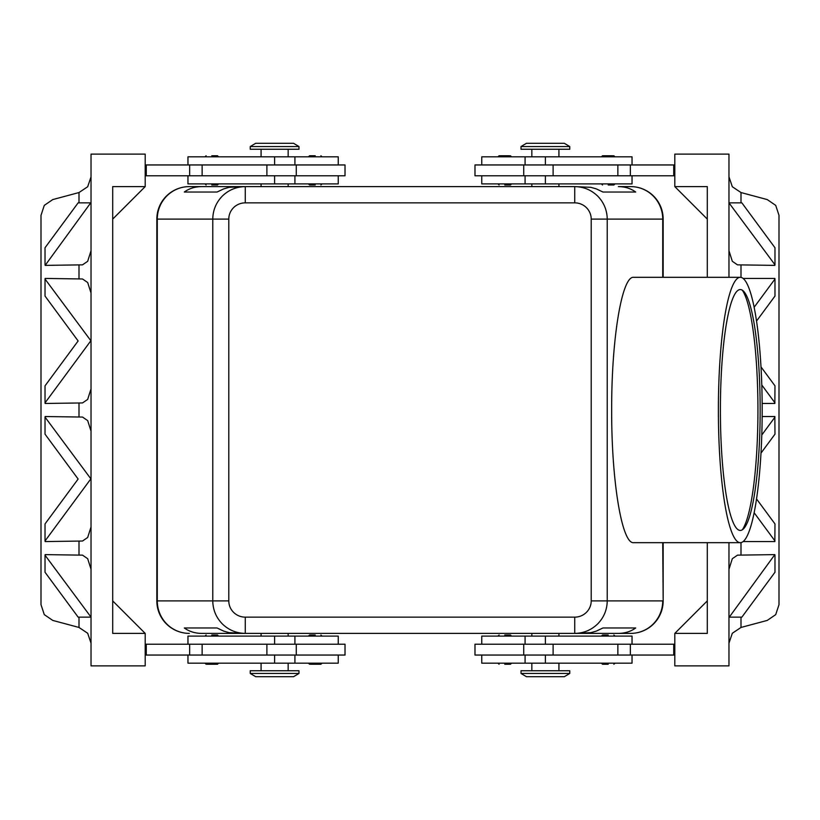 <?xml version="1.0" encoding="UTF-8"?>
<svg xmlns="http://www.w3.org/2000/svg" width="820" height="820" viewBox="0 0 820 820"><rect width="100%" height="100%" fill="white"/><g stroke="black" fill="none" stroke-linecap="round" stroke-linejoin="round"><path stroke-width="1.23" d="M608.204 664.251L602.515 664.251L608.204 664.251M608.204 635.008L602.515 635.008L608.204 635.008M474.985 644.212L474.985 655.047L523.724 655.047L523.724 644.212L474.985 644.212M481.75 655.047L481.75 663.165L632.035 663.165L632.035 655.047M632.035 644.212L632.035 636.095L481.75 636.095L481.75 644.212M521.018 673.456L521.018 670.75L569.756 670.75L569.756 673.456L521.018 673.456L526.43 676.705L564.334 676.705L569.756 673.456M504.771 635.008L510.46 635.008L504.771 635.008M504.771 664.251L510.46 664.251L504.771 664.251M206.978 664.251L211.796 664.251L206.978 664.251M211.796 635.008L217.484 635.008L211.796 635.008M296.276 655.047L345.015 655.047L345.015 644.212L296.276 644.212L296.276 655.047L266.889 655.047L266.889 644.212L296.276 644.212M338.25 655.047L338.25 663.165L187.964 663.165L187.964 655.047M187.964 644.212L187.964 636.095L338.25 636.095L338.25 644.212M298.982 673.456L298.982 670.75L250.243 670.75L250.243 673.456L298.982 673.456L293.57 676.705L255.666 676.705L250.243 673.456M315.228 635.008L309.54 635.008L315.228 635.008M310.411 664.251L315.228 664.251L310.411 664.251M211.796 184.992L217.484 184.992L211.796 184.992M211.796 155.749L217.484 155.749L211.796 155.749M298.982 146.544L250.243 146.544L250.243 149.25L298.982 149.25L298.982 146.544L293.57 143.295L255.666 143.295L250.243 146.544M315.228 184.992L309.54 184.992L315.228 184.992M315.228 155.749L309.54 155.749L315.228 155.749M187.964 175.787L187.964 183.905L338.25 183.905L338.25 175.787M338.25 164.953L338.25 156.835L187.964 156.835L187.964 164.953M345.015 175.787L345.015 164.953L296.276 164.953L296.276 175.787L345.015 175.787M608.204 184.992L613.893 184.992L608.204 184.992M613.022 155.749L608.204 155.749L613.022 155.749M545.382 146.544L569.756 146.544L564.334 143.295L526.43 143.295L521.018 146.544L545.382 146.544M521.018 146.544L521.018 149.25L569.756 149.25L569.756 146.544M504.771 184.992L510.46 184.992L504.771 184.992M509.589 155.749L504.771 155.749L509.589 155.749M632.035 175.787L632.035 183.905L481.75 183.905L481.75 175.787M481.75 164.953L481.75 156.835L632.035 156.835L632.035 164.953M523.724 164.953L474.985 164.953L474.985 175.787L523.724 175.787L523.724 164.953L553.111 164.953L553.111 175.787L523.724 175.787M662.724 542.676L663.165 600.896A32.492 32.492 0 0 1 653.653 623.866A32.492 32.492 0 0 0 663.165 600.896L663.165 542.676M663.165 277.324L663.165 219.104A32.492 32.492 0 0 0 630.682 186.611L618.393 186.611C624.994 186.663 630.764 188.467 635.705 192.034L602.956 192.034L596.324 188.887L590.789 187.319L574.738 186.611L574.738 202.858A16.472 16.246 0 0 1 591.21 219.104L591.21 600.896A16.472 16.246 0 0 1 574.738 617.142L245.262 617.142L245.262 633.389L574.738 633.389C583.645 633.245 591.312 630.067 597.718 623.866C603.909 617.46 607.087 609.803 607.23 600.896L591.21 600.896M618.393 633.389L574.738 633.389L590.789 632.681L596.324 631.113L602.956 627.966L635.705 627.966C630.764 631.533 624.994 633.337 618.393 633.389L630.682 633.389A32.492 32.041 90 0 0 662.724 600.896L607.23 600.896L607.23 219.104C607.087 210.197 603.909 202.54 597.718 196.134C591.312 189.933 583.645 186.755 574.738 186.611L245.262 186.611C236.355 186.755 228.688 189.933 222.281 196.134C216.09 202.54 212.913 210.197 212.769 219.104L212.769 600.896C212.913 609.803 216.09 617.46 222.281 623.866C228.688 630.067 236.355 633.245 245.262 633.389L201.607 633.389C195.006 633.337 189.236 631.533 184.295 627.966L217.044 627.966L223.675 631.113L229.21 632.681L245.262 633.389L201.607 633.389M201.607 186.611L245.262 186.611L229.21 187.319L223.675 188.887L217.044 192.034L184.295 192.034C189.236 188.467 195.006 186.663 201.607 186.611L189.317 186.611A32.492 32.492 0 0 0 156.835 219.104L156.835 600.896A32.492 32.492 0 0 0 189.317 633.389A32.492 32.041 -90 0 1 157.276 600.896L157.276 219.104L228.79 219.104A16.472 16.246 180 0 1 245.262 202.858L245.262 186.611L189.317 186.611A32.492 32.041 90 0 0 157.276 219.104L156.835 219.104A32.492 32.492 0 0 1 189.317 186.611M630.682 633.389A32.492 32.492 0 0 0 653.653 623.866A32.492 32.492 0 0 1 630.682 633.389L574.738 633.389L574.738 617.142M718.381 410A132.676 21.894 -90 0 1 740.275 277.324A132.676 21.894 -90 0 1 762.18 410A132.676 21.894 -90 0 1 740.275 542.676A132.676 21.894 -90 0 1 718.381 410M740.275 542.676L633.645 542.676C621.898 544.162 611.423 480.92 611.669 410C611.423 339.08 621.898 275.838 633.645 277.324L740.275 277.324M760.16 410A120.437 19.875 -90 0 1 743.607 528.736A120.437 19.875 -90 0 1 720.401 410A120.437 19.875 -90 0 1 743.607 291.264A120.437 19.875 -90 0 1 760.16 410M742.305 529.812A123.143 20.326 90 0 0 757.936 410A123.143 20.326 90 0 0 742.305 290.188M91.03 643.146L87.678 633.255L78.997 627.454L52.767 620.422L44.29 614.631L41 604.658L41 215.342L44.29 205.369L52.767 199.578L78.997 192.546L78.997 202.858M91.03 176.853L87.678 186.745L78.997 192.546M728.97 643.146L732.322 633.255L741.003 627.454L767.233 620.422L775.71 614.631L779 604.658L779 215.342L775.71 205.369L767.233 199.578L741.003 192.546L732.322 186.745L728.97 176.853M774.972 555.222L774.972 572.257L741.864 617.142L729.287 617.142L774.849 554.617L737.487 555.15L732.322 558.697L728.97 569.244M728.97 250.756L732.322 261.303L737.487 264.85L774.849 265.383L774.972 264.778L728.97 202.858M45.028 264.778L45.028 247.742L78.136 202.858L90.712 202.858L45.151 265.383L82.512 264.85L87.678 261.303L91.03 250.756M91.03 293.058L87.678 282.51L82.512 278.974L45.151 278.431L45.028 279.036L91.03 340.956M90.712 340.956L45.028 402.876L45.151 403.471L82.512 402.938L87.678 399.401L91.03 388.854M91.03 431.146L87.678 420.598L82.512 417.062L45.151 416.529L45.028 417.124L91.03 479.044M90.712 479.044L45.028 540.964L45.151 541.569L82.512 541.026L87.678 537.489L91.03 526.942M91.03 569.244L87.678 558.697L82.512 555.15L45.151 554.617L45.028 555.222L91.03 617.142M754.133 307.274L774.972 279.036L774.972 296.071L756.532 321.071M760.991 366.878L774.972 385.83L774.849 403.471L762.149 403.471M762.149 416.529L774.849 416.529L774.972 434.169L760.991 453.122M756.532 498.929L774.972 523.929L774.849 541.569L743.104 541.569M743.104 278.431L774.849 278.431L774.972 279.036M45.028 402.876L45.028 385.83L78.136 340.956L45.028 296.071L45.028 279.036M45.028 540.964L45.028 523.929L78.136 479.044L45.028 434.169L45.028 417.124M761.78 435.01L774.972 417.124M707.301 219.104L674.809 186.611L674.809 154.119L728.97 154.119L728.97 277.324M728.97 542.676L728.97 665.881L674.809 665.881L674.809 633.389L707.301 600.896M774.972 540.964L754.133 512.726M90.712 617.142L78.136 617.142L45.028 572.257L45.028 555.222M145.191 633.389L145.191 665.881L91.03 665.881L91.03 154.119L145.191 154.119L145.191 186.611L112.699 219.104L112.699 600.896L145.191 633.389L112.699 633.389L112.699 186.611L145.191 186.611M145.191 164.953L296.276 164.953M145.191 175.787L296.276 175.787M145.191 655.047L266.889 655.047M145.191 644.212L266.889 644.212M729.287 202.858L741.864 202.858L774.972 247.742L774.972 264.778M774.972 402.876L761.78 384.99M674.809 186.611L707.301 186.611L707.301 277.324M707.301 542.676L707.301 633.389L674.809 633.389M674.809 164.953L553.111 164.953M674.809 644.212L523.724 644.212M674.809 655.047L523.724 655.047M184.295 192.034L217.044 192.034M602.956 192.034L635.705 192.034M591.21 219.104L663.165 219.104A32.492 32.492 0 0 0 630.682 186.611L618.393 186.611M184.295 627.966L217.044 627.966M602.956 627.966L635.705 627.966M674.809 175.787L553.111 175.787M673.732 164.953L673.732 175.787M504.771 155.749L499.083 155.749L504.771 155.749M608.204 155.749L602.515 155.749L608.204 155.749M146.267 164.953L146.267 175.787M315.228 664.251L320.917 664.251L315.228 664.251M146.267 655.047L146.267 644.212M211.796 664.251L217.484 664.251L211.796 664.251M673.732 655.047L673.732 644.212M545.382 655.047L545.382 663.165M274.618 636.095L274.618 644.212M274.618 164.953L274.618 156.835M545.382 183.905L545.382 175.787M189.317 633.389A32.492 32.492 0 0 1 156.835 600.896L228.79 600.896L228.79 219.104M630.682 186.611A32.492 32.041 90 0 1 662.724 219.104L662.724 277.324M78.997 617.142L78.997 627.454M741.003 627.454L741.003 617.142M741.003 202.858L741.003 192.546M741.003 554.617L741.003 542.604M741.003 277.396L741.003 265.383M78.997 265.383L78.997 278.431M78.997 403.471L78.997 416.529M78.997 541.569L78.997 554.617M245.262 617.142A16.472 16.246 180 0 1 228.79 600.896M245.262 202.858L574.738 202.858M630.344 164.953L630.344 175.787M617.86 164.953L617.86 175.787M545.382 164.953L545.382 156.835M189.656 164.953L189.656 175.787M202.14 164.953L202.14 175.787M266.889 164.953L266.889 175.787M274.618 183.905L274.618 175.787M274.618 655.047L274.618 663.165M202.14 655.047L202.14 644.212M189.656 655.047L189.656 644.212M545.382 636.095L545.382 644.212M553.111 655.047L553.111 644.212M617.86 655.047L617.86 644.212M630.344 655.047L630.344 644.212M601.439 663.165L602.515 664.251M601.439 636.095L602.515 635.008M525.077 636.095L525.077 644.212M531.842 663.165L531.842 670.75M531.842 633.389L531.842 636.095M497.996 636.095L499.083 635.008M497.996 663.165L499.083 664.251M205.031 663.165L206.107 664.251M205.031 636.095L206.107 635.008M294.923 663.165L294.923 655.047M261.078 663.165L261.078 670.75M261.078 633.389L261.078 636.095M308.463 636.095L309.54 635.008M308.463 663.165L309.54 664.251M218.561 183.905L217.484 184.992M218.561 156.835L217.484 155.749M288.158 186.611L288.158 183.905M288.158 156.835L288.158 149.25M322.004 183.905L320.917 184.992M322.004 156.835L320.917 155.749M294.923 183.905L294.923 175.787M614.969 183.905L613.893 184.992M614.969 156.835L613.893 155.749M558.922 186.611L558.922 183.905M558.922 156.835L558.922 149.25M511.536 183.905L510.46 184.992M511.536 156.835L510.46 155.749M525.077 156.835L525.077 164.953M525.077 175.787L525.077 183.905M497.996 156.835L499.083 155.749M497.996 183.905L499.083 184.992M531.842 156.835L531.842 149.25M531.842 186.611L531.842 183.905M601.439 156.835L602.515 155.749M601.439 183.905L602.515 184.992M294.923 164.953L294.923 156.835M308.463 156.835L309.54 155.749M308.463 183.905L309.54 184.992M261.078 149.25L261.078 156.835M261.078 183.905L261.078 186.611M205.031 156.835L206.107 155.749M205.031 183.905L206.107 184.992M322.004 663.165L320.917 664.251M322.004 636.095L320.917 635.008M288.158 633.389L288.158 636.095M288.158 663.165L288.158 670.75M294.923 644.212L294.923 636.095M218.561 636.095L217.484 635.008M218.561 663.165L217.484 664.251M511.536 663.165L510.46 664.251M511.536 636.095L510.46 635.008M558.922 636.095L558.922 633.389M558.922 670.75L558.922 663.165M525.077 655.047L525.077 663.165M614.969 636.095L613.893 635.008M614.969 663.165L613.893 664.251"/></g></svg>
